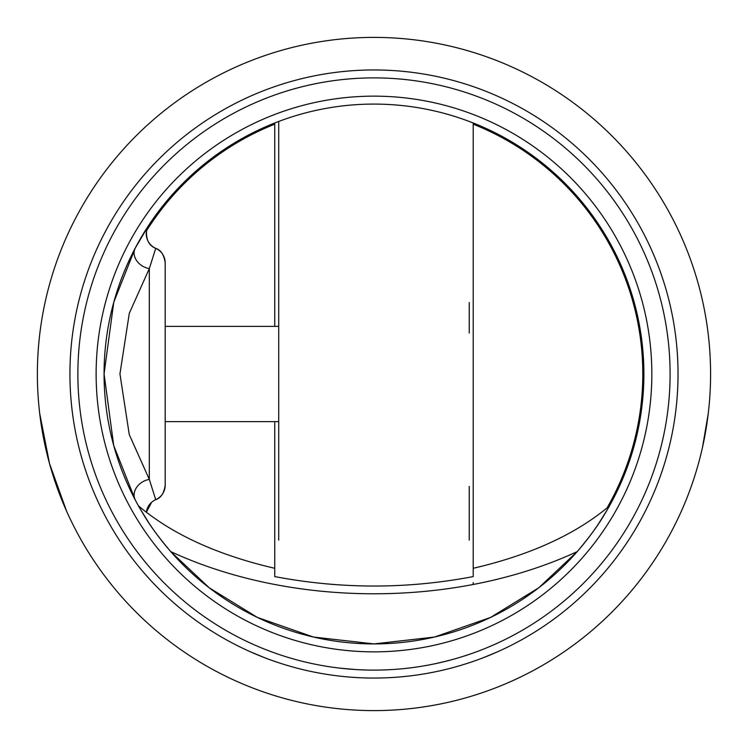 <?xml version="1.0" encoding="UTF-8"?>
<svg xmlns="http://www.w3.org/2000/svg" width="748" height="748" viewBox="0 0 748 748"><rect width="100%" height="100%" fill="white"/><g stroke="black" fill="none" stroke-linecap="round" stroke-linejoin="round"><path stroke-width="1.12" d="M708.272 413.392L702.503 447.295M473.213 695.64L469.248 696.837M278.714 696.837L274.75 695.64M66.544 511.052L49.499 463.489L39.691 413.392M469.248 486.406L469.248 540.131M469.248 302.547L469.248 333.019M278.714 121.457L278.714 540.131M278.714 413.84L278.714 486.406M278.714 333.019L278.714 302.547M151.573 502.338L146.374 512.221A15.876 15.876 0 0 1 155.724 499.664A15.876 15.876 0 0 0 165.196 485.143C164.046 493.175 160.885 498.018 155.724 499.664A15.876 15.876 0 0 0 165.196 485.143L165.196 262.857C164.036 254.816 160.885 249.982 155.724 248.336A15.876 15.876 0 0 1 165.196 262.857M274.75 122.99L274.75 124.177A268.803 268.803 0 0 0 146.561 230.693C145.991 239.837 149.048 245.718 155.724 248.336L149.32 268.597L129.311 313.234L119.942 373.925L129.264 434.597L149.32 479.403L155.724 499.664A15.876 15.876 0 0 0 146.374 512.221M274.75 124.177L274.75 326.371M274.75 421.629L274.75 568.863M473.213 122.99A269.916 269.916 0 0 0 108.834 323.491A269.916 269.916 0 0 0 373.981 643.916A269.916 269.916 0 0 0 473.213 122.99L473.213 124.177A268.803 268.803 0 0 1 607.086 507.873M473.213 124.177L473.213 576.586C407.305 589.181 341.144 589.181 274.75 576.586L274.75 568.293C217.406 554.988 171.975 534.184 138.464 505.863L135.276 499.991L113.724 445.556L104.066 373.925L113.771 302.257L135.276 248.009L148.889 225.045A15.876 15.876 0 0 0 155.724 248.336M149.254 523.506C132.312 496.242 139.203 506.892 144.205 515.634C150.039 525.592 158.875 537.578 170.722 551.594L209.206 587.778L257.396 617.437L313.459 637.044L373.981 643.916L434.504 637.044L490.566 617.437L538.756 587.778L577.241 551.594C589.069 537.606 597.904 525.62 603.748 515.643C608.797 506.826 615.613 496.307 598.709 523.506M606.544 510.996L605.16 513.324M373.981 37.4A336.6 336.6 0 0 0 82.476 542.3A336.6 336.6 0 0 0 665.486 542.3A336.6 336.6 0 0 0 373.981 37.4M473.213 584.478L473.213 582.599M373.981 651.854A277.854 277.854 0 0 1 133.35 235.078A277.854 277.854 0 0 1 614.613 235.078A277.854 277.854 0 0 1 373.981 651.854M373.981 670.115A296.115 296.115 0 0 0 630.424 225.943A296.115 296.115 0 0 0 117.539 225.943A296.115 296.115 0 0 0 373.981 670.115L373.878 670.115A296.115 296.115 0 0 1 371.616 670.105M373.981 678.053A304.053 304.053 0 0 1 110.667 221.978A304.053 304.053 0 0 1 637.296 221.978A304.053 304.053 0 0 1 373.981 678.053M482.656 657.969L497.336 651.901M265.306 657.969L250.627 651.901M135.276 499.991A15.876 12.641 152.2 0 1 149.32 479.403L149.32 268.597A15.876 12.641 -152.2 0 1 135.276 248.009M146.561 230.693L148.889 225.045M268.532 650.704A296.115 296.115 0 0 0 284.053 656.127M284.941 656.407A296.115 296.115 0 0 0 286.138 656.781M286.858 657.006A296.115 296.115 0 0 0 290.635 658.147M293.889 659.072A296.115 296.115 0 0 0 295.264 659.456M295.937 659.643A296.115 296.115 0 0 0 301.07 660.998L305.062 661.98M307.278 662.504A296.115 296.115 0 0 0 310.504 663.224M327.007 666.365A296.115 296.115 0 0 0 329.27 666.72M384.968 669.909A296.115 296.115 0 0 0 387.558 669.806M393.934 669.441A296.115 296.115 0 0 0 397.104 669.208M433.045 664.159A296.115 296.115 0 0 0 435.766 663.598M438.739 662.943A296.115 296.115 0 0 0 440.245 662.606M440.75 662.485L440.609 662.522A296.115 296.115 0 0 0 441.535 662.307L452.203 659.596A296.115 296.115 0 0 0 455.046 658.801M460.6 657.165A296.115 296.115 0 0 0 479.431 650.704M378.834 670.077L381.274 670.021M387.529 669.806L388.661 669.75M399.946 668.974L401.078 668.871M397.384 669.189L399.516 669.011M400.919 668.89L402.817 668.703M406.099 668.366L406.575 668.31M409.062 668.029L409.605 667.964M285.876 656.707L287.877 657.314M293.02 658.829L293.955 659.091M339.639 668.114L355.627 669.544M388.988 669.731L390.484 669.656M435.504 663.654L446.388 661.12M447.959 660.718L449.436 660.334M453.428 659.259L454.251 659.025M422.564 666.103L428.052 665.131M374.309 670.115L375.459 670.105M375.72 670.105L378.787 670.077M378.946 670.068L379.891 670.058M382.583 669.984L383.06 669.974M359.18 669.74L365.688 669.993M577.241 551.594A347.54 223.39 180 0 1 170.722 551.594M473.213 568.293C530.556 554.988 575.988 534.184 609.498 505.863M278.714 326.371L165.196 326.371M278.714 421.629L165.196 421.629"/></g></svg>
